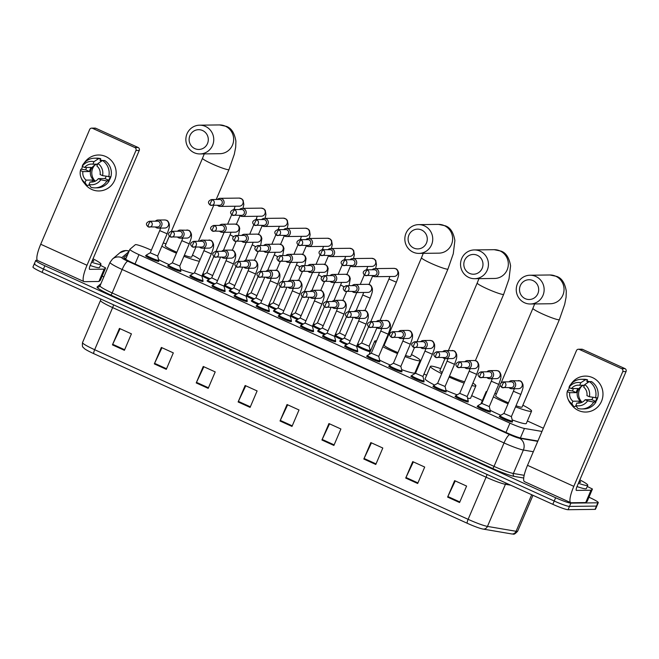 <?xml version="1.0" encoding="UTF-8"?>
<svg xmlns="http://www.w3.org/2000/svg" width="659" height="659" viewBox="0 0 659 659"><rect width="100%" height="100%" fill="white"/><g stroke="black" fill="none" stroke-linecap="round" stroke-linejoin="round"><path stroke-width="0.99" d="M490.082 411.529A7.191 0.725 -156.9 0 1 490.395 411.941A7.191 0.725 -156.9 0 1 490.164 412.023A7.191 0.725 -156.9 0 1 482.759 409.47A7.191 0.725 -156.9 0 1 477.165 406.298A7.191 0.725 -156.9 0 1 477.396 406.224A7.191 0.725 -156.9 0 1 477.684 406.241M467.981 401.496A7.191 0.725 -156.9 0 1 468.294 401.899A7.191 0.725 -156.9 0 1 468.063 401.982A7.191 0.725 -156.9 0 1 460.649 399.428A7.191 0.725 -156.9 0 1 455.064 396.257A7.191 0.725 -156.9 0 1 455.295 396.183A7.191 0.725 -156.9 0 1 455.575 396.199M445.871 391.454A7.191 0.725 -156.9 0 1 446.184 391.866A7.191 0.725 -156.9 0 1 445.954 391.94A7.191 0.725 -156.9 0 1 438.548 389.387A7.191 0.725 -156.9 0 1 432.955 386.223A7.191 0.725 -156.9 0 1 433.185 386.141A7.191 0.725 -156.9 0 1 433.465 386.166M423.77 381.413A7.191 0.725 -156.9 0 1 424.083 381.825A7.191 0.725 -156.9 0 1 423.852 381.899A7.191 0.725 -156.9 0 1 416.439 379.345A7.191 0.725 -156.9 0 1 410.854 376.182A7.191 0.725 -156.9 0 1 411.084 376.1A7.191 0.725 -156.9 0 1 411.364 376.124M401.661 371.371A7.191 0.725 -156.9 0 1 401.974 371.783A7.191 0.725 -156.9 0 1 401.743 371.857A7.191 0.725 -156.9 0 1 394.337 369.312A7.191 0.725 -156.9 0 1 388.744 366.14A7.191 0.725 -156.9 0 1 388.975 366.058A7.191 0.725 -156.9 0 1 389.255 366.083M379.551 361.338A7.191 0.725 -156.9 0 1 379.872 361.742A7.191 0.725 -156.9 0 1 379.642 361.824A7.191 0.725 -156.9 0 1 372.228 359.27A7.191 0.725 -156.9 0 1 366.635 356.099A7.191 0.725 -156.9 0 1 366.865 356.025A7.191 0.725 -156.9 0 1 367.154 356.041M357.45 351.296A7.191 0.725 -156.9 0 1 357.763 351.7A7.191 0.725 -156.9 0 1 357.532 351.782A7.191 0.725 -156.9 0 1 350.118 349.229A7.191 0.725 -156.9 0 1 344.533 346.057A7.191 0.725 -156.9 0 1 344.764 345.983A7.191 0.725 -156.9 0 1 345.044 346.008M335.34 341.255A7.191 0.725 -156.9 0 1 335.653 341.667A7.191 0.725 -156.9 0 1 335.423 341.741A7.191 0.725 -156.9 0 1 328.017 339.187A7.191 0.725 -156.9 0 1 322.424 336.024A7.191 0.725 -156.9 0 1 322.655 335.942A7.191 0.725 -156.9 0 1 322.943 335.966M313.239 331.213A7.191 0.725 -156.9 0 1 313.552 331.625A7.191 0.725 -156.9 0 1 313.322 331.699A7.191 0.725 -156.9 0 1 305.908 329.146A7.191 0.725 -156.9 0 1 300.323 325.983A7.191 0.725 -156.9 0 1 300.553 325.9A7.191 0.725 -156.9 0 1 300.833 325.925M291.13 321.172A7.191 0.725 -156.9 0 1 291.443 321.584A7.191 0.725 -156.9 0 1 291.212 321.666A7.191 0.725 -156.9 0 1 283.807 319.113A7.191 0.725 -156.9 0 1 278.213 315.941A7.191 0.725 -156.9 0 1 278.444 315.867A7.191 0.725 -156.9 0 1 278.724 315.883M269.029 311.139A7.191 0.725 -156.9 0 1 269.342 311.542A7.191 0.725 -156.9 0 1 269.111 311.625A7.191 0.725 -156.9 0 1 261.697 309.071A7.191 0.725 -156.9 0 1 256.112 305.9A7.191 0.725 -156.9 0 1 256.343 305.825A7.191 0.725 -156.9 0 1 256.623 305.842M246.919 301.097A7.191 0.725 -156.9 0 1 247.232 301.509A7.191 0.725 -156.9 0 1 247.001 301.583A7.191 0.725 -156.9 0 1 239.588 299.029A7.191 0.725 -156.9 0 1 234.003 295.858A7.191 0.725 -156.9 0 1 234.233 295.784A7.191 0.725 -156.9 0 1 234.513 295.809M224.81 291.056A7.191 0.725 -156.9 0 1 225.131 291.467A7.191 0.725 -156.9 0 1 224.9 291.542A7.191 0.725 -156.9 0 1 217.486 288.988A7.191 0.725 -156.9 0 1 211.893 285.825A7.191 0.725 -156.9 0 1 212.124 285.742A7.191 0.725 -156.9 0 1 212.412 285.767M202.708 281.014A7.191 0.725 -156.9 0 1 203.021 281.426A7.191 0.725 -156.9 0 1 202.791 281.5A7.191 0.725 -156.9 0 1 195.377 278.955A7.191 0.725 -156.9 0 1 189.792 275.783A7.191 0.725 -156.9 0 1 190.023 275.701A7.191 0.725 -156.9 0 1 190.303 275.726M180.599 270.981A7.191 0.725 -156.9 0 1 180.912 271.384A7.191 0.725 -156.9 0 1 180.681 271.467A7.191 0.725 -156.9 0 1 173.276 268.913A7.191 0.725 -156.9 0 1 167.683 265.742A7.191 0.725 -156.9 0 1 167.913 265.668A7.191 0.725 -156.9 0 1 168.202 265.684M158.498 260.939A7.191 0.725 -156.9 0 1 158.811 261.343A7.191 0.725 -156.9 0 1 158.58 261.425A7.191 0.725 -156.9 0 1 151.166 258.872A7.191 0.725 -156.9 0 1 145.581 255.7A7.191 0.725 -156.9 0 1 145.812 255.626A7.191 0.725 -156.9 0 1 146.092 255.643M512.191 421.571A7.191 0.725 -156.9 0 1 512.504 421.982A7.191 0.725 -156.9 0 1 512.274 422.057A7.191 0.725 -156.9 0 1 504.86 419.511A7.191 0.725 -156.9 0 1 499.275 416.34A7.191 0.725 -156.9 0 1 499.506 416.257A7.191 0.725 -156.9 0 1 499.786 416.282M346.56 344.673A7.191 0.725 -156.9 0 1 339.706 340.967A7.191 0.725 -156.9 0 1 339.937 340.884A7.191 0.725 -156.9 0 1 340.225 340.909M324.45 334.632A7.191 0.725 -156.9 0 1 317.605 330.925A7.191 0.725 -156.9 0 1 317.836 330.843A7.191 0.725 -156.9 0 1 318.116 330.867M302.349 324.59A7.191 0.725 -156.9 0 1 295.496 320.884A7.191 0.725 -156.9 0 1 295.726 320.809A7.191 0.725 -156.9 0 1 296.006 320.826M280.24 314.557A7.191 0.725 -156.9 0 1 273.394 310.842A7.191 0.725 -156.9 0 1 273.625 310.768A7.191 0.725 -156.9 0 1 273.905 310.784M258.139 304.516A7.191 0.725 -156.9 0 1 251.285 300.801A7.191 0.725 -156.9 0 1 251.516 300.726A7.191 0.725 -156.9 0 1 251.796 300.751M236.029 294.474A7.191 0.725 -156.9 0 1 229.175 290.767A7.191 0.725 -156.9 0 1 229.406 290.685A7.191 0.725 -156.9 0 1 229.694 290.71M213.92 284.433A7.191 0.725 -156.9 0 1 207.074 280.726A7.191 0.725 -156.9 0 1 207.305 280.643A7.191 0.725 -156.9 0 1 207.585 280.668M369.905 351.14A7.191 0.725 -156.9 0 1 370.218 351.552A7.191 0.725 -156.9 0 1 369.987 351.626A7.191 0.725 -156.9 0 1 362.582 349.072A7.191 0.725 -156.9 0 1 356.989 345.909A7.191 0.725 -156.9 0 1 357.219 345.827A7.191 0.725 -156.9 0 1 357.507 345.851M341.733 339.574A7.191 0.725 -156.9 0 1 334.887 335.868A7.191 0.725 -156.9 0 1 335.118 335.785A7.191 0.725 -156.9 0 1 335.398 335.81M319.631 329.533A7.191 0.725 -156.9 0 1 312.778 325.826A7.191 0.725 -156.9 0 1 313.009 325.752A7.191 0.725 -156.9 0 1 313.289 325.768M297.522 319.5A7.191 0.725 -156.9 0 1 290.677 315.785A7.191 0.725 -156.9 0 1 290.907 315.71A7.191 0.725 -156.9 0 1 291.187 315.727M275.421 309.458A7.191 0.725 -156.9 0 1 268.567 305.751A7.191 0.725 -156.9 0 1 268.798 305.669A7.191 0.725 -156.9 0 1 269.078 305.694M253.311 299.417A7.191 0.725 -156.9 0 1 246.458 295.71A7.191 0.725 -156.9 0 1 246.688 295.627A7.191 0.725 -156.9 0 1 246.977 295.652M231.202 289.375A7.191 0.725 -156.9 0 1 224.357 285.668A7.191 0.725 -156.9 0 1 224.587 285.586A7.191 0.725 -156.9 0 1 224.867 285.611M209.101 279.334A7.191 0.725 -156.9 0 1 202.247 275.627A7.191 0.725 -156.9 0 1 202.478 275.553A7.191 0.725 -156.9 0 1 202.766 275.569M543.346 428.251A13.485 1.359 23.1 0 0 541.187 427.246L527.381 420.977M151.348 250.198L150.96 250.016A13.485 1.359 23.1 0 0 135.309 244.711L129.922 249.275A13.485 1.359 23.1 0 0 129.881 249.333A13.485 1.359 23.1 0 0 138.991 254.662L509.942 423.136A13.485 1.359 23.1 0 0 524.457 428.457L541.986 431.439M482.347 400.524L471.671 395.672M426.645 375.226L423.992 374.015M416.62 370.671L415.969 370.374M370.943 349.929L369.905 349.451M359.023 344.517L357.672 343.899M336.922 334.475L335.563 333.858M314.813 324.434L313.462 323.816M292.711 314.392L291.352 313.783M270.602 304.359L269.251 303.741M248.501 294.318L247.141 293.7M226.391 284.276L225.032 283.658M204.282 274.235L202.931 273.617M588.957 497.216L589.179 497.314A13.485 1.359 -156.9 0 1 598.29 502.652A13.485 1.359 -156.9 0 1 597.861 502.792L570.883 503.13A13.485 1.359 -156.9 0 1 555.619 497.734L44.87 265.766A13.485 1.359 -156.9 0 1 35.759 260.437A13.485 1.359 -156.9 0 1 36.187 260.289L37.316 260.28M102.145 276.121L103.834 276.887M598.29 502.652L596.889 505.939A13.485 1.359 -156.9 0 1 596.461 506.087L569.475 506.417A13.485 1.359 -156.9 0 1 554.219 501.021L43.469 269.061A13.485 1.359 -156.9 0 1 34.35 263.724A13.485 1.359 -156.9 0 1 34.787 263.584M127.78 254.25L123.834 257.595A13.485 1.359 23.1 0 0 123.793 257.653A13.485 1.359 23.1 0 0 132.904 262.982L507.109 432.93A13.485 1.359 23.1 0 0 521.615 438.251L537.892 441.019M124.897 258.789L126.38 257.537M483.088 529.078A4.498 4.119 99.6 0 0 487.462 526.417L505.428 484.299A17.982 1.82 -156.9 0 1 486.087 477.207L468.121 519.325A17.982 1.82 23.1 0 0 487.462 526.417L516.088 531.286A17.982 1.82 23.1 0 0 517.093 531.385A17.982 1.82 23.1 0 0 517.669 531.187C515.363 533.716 513.863 534.671 513.163 534.062L511.961 533.979A14.745 1.491 -156.9 0 1 511.714 533.947L483.088 529.078A14.745 1.491 -156.9 0 1 467.223 523.262L93.767 353.652A14.745 1.491 -156.9 0 1 84.451 348.66L83.042 347.227C82.408 347.104 82.227 345.563 82.515 342.606A17.982 1.82 23.1 0 0 94.665 349.715L468.121 519.325A4.498 0.997 114.4 0 0 467.223 523.262M34.35 263.724L32.95 267.019A13.485 1.359 -156.9 0 0 42.061 272.348L552.81 504.316A13.485 1.359 -156.9 0 0 568.074 509.712L595.052 509.374A13.485 1.359 -156.9 0 0 595.489 509.226L596.889 505.939A13.485 1.359 -156.9 0 1 596.461 506.087L569.475 506.417A13.485 1.359 -156.9 0 1 554.219 501.021L43.469 269.061A13.485 1.359 -156.9 0 1 34.35 263.724L35.759 260.437M196.225 382.928L203.244 366.47L215.213 371.907L208.195 388.365L196.225 382.928A3.6 0.799 114.4 0 1 196.481 382.352L208.442 387.789M154.33 363.9L161.348 347.441L173.317 352.878L166.299 369.337L154.33 363.9A3.6 0.799 114.4 0 1 154.585 363.323L166.546 368.76M112.434 344.871L119.452 328.413L131.421 333.849L124.403 350.308L112.434 344.871A3.6 0.799 114.4 0 1 112.689 344.295L124.65 349.731M321.921 440.006L328.94 423.556L340.909 428.993L333.891 445.443L321.921 440.006A3.6 0.799 114.4 0 1 322.177 439.438L334.138 444.866M363.817 459.035L370.836 442.584L382.805 448.021L375.787 464.471L363.817 459.035A3.6 0.799 114.4 0 1 364.073 458.466L376.034 463.895M405.713 478.063L412.732 461.613L424.701 467.05L417.682 483.5L405.713 478.063A3.6 0.799 114.4 0 1 405.969 477.495L417.93 482.923M447.609 497.092L454.628 480.642L466.597 486.078L459.578 502.529L447.609 497.092A3.6 0.799 114.4 0 1 447.865 496.524L459.825 501.952M238.121 401.957L245.14 385.499L257.109 390.935L250.099 407.394L238.121 401.957A3.6 0.799 114.4 0 1 238.385 401.38L250.338 406.817M280.026 420.986L287.036 404.527L299.013 409.964L291.995 426.422L280.026 420.986A3.6 0.799 114.4 0 1 280.281 420.409L292.242 425.846M287.662 404.815L280.281 420.409M245.766 385.787L238.385 401.38M455.254 480.922L447.865 496.524M413.358 461.893L405.969 477.495M371.454 442.864L364.073 458.466M329.558 423.836L322.177 439.438M120.07 328.701L112.689 344.295M161.966 347.73L154.585 363.323M203.87 366.758L196.481 382.352M579.846 479.884A22.472 2.274 -156.9 0 1 587.77 485.279A22.472 2.274 -156.9 0 1 587.045 485.518A22.472 2.274 -156.9 0 1 578.396 483.286M587.77 485.279L586.362 488.566A22.472 2.274 -156.9 0 1 585.645 488.813A22.472 2.274 -156.9 0 1 576.987 486.573M579.385 480.971A14.655 1.483 -156.9 0 1 580.447 482.314A14.655 1.483 -156.9 0 1 580.101 482.363A14.655 1.483 -156.9 0 1 578.857 482.199M592.565 377.623A17.982 17.439 89.3 0 1 601.51 401.323A17.982 17.439 89.3 0 1 578.528 410.524A17.982 17.439 89.3 0 1 571.402 404.577A17.982 17.439 89.3 0 0 578.528 410.524A17.982 17.439 89.3 0 0 585.769 412.048L585.769 412.048A17.982 17.439 89.3 0 0 602.631 397.674A17.982 17.439 89.3 0 0 592.565 377.623A17.982 17.439 89.3 0 0 571.147 383.917A17.982 17.439 89.3 0 1 585.324 376.091A17.982 17.439 89.3 0 1 592.565 377.623M587.26 486.474L592.449 489.027L587.185 501.367L585.719 502.57L571.18 502.751A17.982 3.995 -65.6 0 1 570.76 502.669A17.982 3.995 -65.6 0 1 573.808 486.35L622.763 371.594A2.249 2.183 -90.7 0 0 621.643 368.636L624.93 368.595A2.249 2.183 89.3 0 1 626.05 371.552L577.103 486.317A4.498 0.997 114.4 0 0 576.337 490.395A4.498 0.997 114.4 0 0 576.444 490.411L590.983 490.23L592.441 489.036L587.177 501.375M570.76 502.669L524.473 481.647A17.982 3.995 -65.6 0 1 527.521 465.328L576.477 350.572A2.249 2.183 -90.7 0 1 579.343 349.427L621.643 368.636M568.503 390.26A17.982 17.439 89.3 0 1 569.277 387.607A17.982 17.439 89.3 0 0 568.503 390.26M578.437 349.229L581.732 349.196A2.249 2.183 89.3 0 1 582.638 349.385L624.93 368.595M584.78 384.576L583.701 387.105A8.987 8.715 89.3 0 1 586.914 395.614L589.368 396.726A11.689 11.335 89.3 0 0 584.78 384.576L589.319 381.61L591.51 381.586A14.836 14.383 89.3 0 1 597.688 397.945L589.368 396.726M585.159 399.725L587.614 400.845L593.734 402.089A14.836 14.383 89.3 0 1 581.782 408.951A14.836 14.383 89.3 0 1 577.869 408.448L575.826 405.565L576.905 403.036A8.987 8.715 89.3 0 0 585.159 399.725L591.741 399.651A8.987 8.715 -90.7 0 0 592.968 397.459M576.905 403.036L579.928 402.995M576.254 406.175L573.882 406.636L571.839 403.753L572.918 401.224L579.492 401.142A8.987 8.715 -90.7 0 0 581.699 402.443M572.918 401.224A8.987 8.715 89.3 0 1 569.706 392.706L576.287 392.624A8.987 8.715 -90.7 0 1 578.042 388.513L571.46 388.596L569.005 387.484L569.458 386.158A14.836 14.383 89.3 0 1 581.411 379.287L583.61 379.263A14.836 14.383 89.3 0 1 587.515 379.773L586.807 381.437L587.902 381.421A13.032 12.645 89.3 0 1 589.055 381.775M586.947 381.116A13.032 12.645 89.3 0 1 589.294 381.627M573.429 388.571A13.032 12.645 89.3 0 0 572.613 390.96L567.704 390.268L567.251 391.594L569.706 392.706M593.734 402.089L595.934 402.064L594.311 401.331L595.406 401.315A13.032 12.645 89.3 0 0 596.963 397.962M595.934 402.064A14.836 14.383 89.3 0 1 583.973 408.926L581.782 408.951M573.882 406.636A14.836 14.383 89.3 0 1 568.33 399.84L567.852 398.662A11.689 11.335 89.3 0 1 567.251 391.594M581.411 379.287A14.836 14.383 89.3 0 1 585.324 379.798L580.785 382.764L579.714 385.293L584.5 385.235M587.515 379.773L585.324 379.798M587.614 400.845A11.689 11.335 89.3 0 1 575.826 405.565M571.839 403.753A11.689 11.335 89.3 0 1 567.852 398.662M569.005 387.484A11.689 11.335 89.3 0 1 580.785 382.764M571.46 388.596A8.987 8.715 89.3 0 1 579.714 385.293M598.075 392.344A13.032 12.645 89.3 0 1 598.108 395.491M597.614 397.954A13.032 12.645 89.3 0 1 595.637 401.932M589.319 381.61A14.836 14.383 89.3 0 1 595.489 397.978M582.194 402.212A8.987 8.715 89.3 0 1 584.253 385.235M581.881 402.056A11.236 10.898 89.3 0 1 581.683 386.182M587.902 381.421L587.251 382.961M591.741 399.651L595.406 401.315M579.492 401.142L578.701 403.011M572.613 390.96L576.287 392.624M532.958 280.577A9.885 9.588 -90.7 0 0 520.322 285.644A9.885 9.588 -90.7 0 0 525.239 298.675A9.885 9.588 -90.7 0 0 537.876 293.617A9.885 9.588 -90.7 0 0 532.958 280.577M524.58 302.778A14.383 13.946 89.3 0 1 516.524 286.739A14.383 13.946 89.3 0 1 530.017 275.231A14.383 13.946 89.3 0 1 535.808 276.451A14.383 13.946 89.3 0 1 543.864 292.497A14.383 13.946 89.3 0 1 530.371 303.997A14.383 13.946 89.3 0 1 524.58 302.778M516.005 405.755A14.383 1.45 23.1 0 0 521.615 407.213A14.383 1.45 23.1 0 0 522.076 407.056L559.376 319.607L564.689 304.351L566.081 297.267L566.287 291.13C564.854 282.9 561.641 277.991 556.666 276.401L549.911 274.984L530.017 275.231M486.902 391.446A24.721 2.496 -156.9 0 1 486.927 391.446A24.721 2.496 -156.9 0 0 486.103 391.718L480.889 403.942M494.893 393.39A24.721 2.496 -156.9 0 1 496.408 393.901M522.875 405.186A24.721 2.496 -156.9 0 1 531.582 411.109A24.721 2.496 -156.9 0 1 530.792 411.381A24.721 2.496 -156.9 0 1 515.544 406.834M531.582 411.109L526.319 423.449A24.721 2.496 -156.9 0 1 525.528 423.721A24.721 2.496 -156.9 0 1 512.183 419.89M500.197 385.029L495.617 395.771A14.383 1.45 23.1 0 0 508.46 402.83M508.048 403.786A24.721 2.496 -156.9 0 1 493.393 396.899M486.482 392.492A24.721 2.496 -156.9 0 1 486.103 391.718M500.766 415.261A24.721 2.496 -156.9 0 1 490.197 410.302M477.256 255.28A9.885 9.588 -90.7 0 0 464.62 260.346A9.885 9.588 -90.7 0 0 469.537 273.378A9.885 9.588 -90.7 0 0 482.174 268.32A9.885 9.588 -90.7 0 0 477.256 255.28M468.879 277.48A14.383 13.946 89.3 0 1 460.822 261.434A14.383 13.946 89.3 0 1 474.315 249.934A14.383 13.946 89.3 0 1 480.106 251.153A14.383 13.946 89.3 0 1 488.162 267.192A14.383 13.946 89.3 0 1 474.669 278.699A14.383 13.946 89.3 0 1 468.879 277.48M441.736 373.653A24.721 2.496 -156.9 0 1 430.401 366.412A24.721 2.496 -156.9 0 1 431.192 366.149A24.721 2.496 -156.9 0 1 440.706 368.603M472.898 383.093A24.721 2.496 -156.9 0 1 475.88 385.812A24.721 2.496 -156.9 0 1 475.09 386.083A24.721 2.496 -156.9 0 1 471.852 385.54M475.88 385.812L470.617 398.151A24.721 2.496 -156.9 0 1 469.826 398.423A24.721 2.496 -156.9 0 1 467.552 398.11M444.973 358.611L439.915 370.473A14.383 1.45 23.1 0 0 442.263 372.426M449.496 376.091A14.383 1.45 23.1 0 0 464.669 381.75M464.093 383.11A24.721 2.496 -156.9 0 1 449.076 377.072M457.148 394.84A24.721 2.496 -156.9 0 1 446.019 390.375M434.586 385.054A24.721 2.496 -156.9 0 1 425.137 378.752L430.401 366.412M421.554 229.983A9.885 9.588 -90.7 0 0 408.909 235.041A9.885 9.588 -90.7 0 0 413.836 248.081A9.885 9.588 -90.7 0 0 426.472 243.014A9.885 9.588 -90.7 0 0 421.554 229.983M413.177 252.183A14.383 13.946 89.3 0 1 405.12 236.136A14.383 13.946 89.3 0 1 418.613 224.637A14.383 13.946 89.3 0 1 424.404 225.856A14.383 13.946 89.3 0 1 432.461 241.894A14.383 13.946 89.3 0 1 418.967 253.402A14.383 13.946 89.3 0 1 413.177 252.183M405.516 355.473A14.383 1.45 23.1 0 0 410.203 356.618A14.383 1.45 23.1 0 0 410.664 356.461L414.453 347.581M375.836 342.565A24.721 2.496 -156.9 0 1 374.699 341.115A24.721 2.496 -156.9 0 1 375.49 340.851A24.721 2.496 -156.9 0 1 376.528 340.934M384.403 343.1A24.721 2.496 -156.9 0 1 385.004 343.306M411.463 354.591A24.721 2.496 -156.9 0 1 420.178 360.514A24.721 2.496 -156.9 0 1 419.388 360.786A24.721 2.496 -156.9 0 1 405.038 356.577M420.178 360.514L414.915 372.854A24.721 2.496 -156.9 0 1 414.124 373.126A24.721 2.496 -156.9 0 1 401.636 369.608M416.958 341.716L447.963 269.012A14.383 1.45 23.1 0 1 447.502 269.169A14.383 1.45 23.1 0 1 431.225 263.411A14.383 1.45 23.1 0 1 421.505 257.727L384.205 345.176A14.383 1.45 23.1 0 0 397.937 352.606M397.525 353.57A24.721 2.496 -156.9 0 1 382.846 346.749M390.252 365.053A24.721 2.496 -156.9 0 1 379.675 360.16M369.707 354.122A24.721 2.496 -156.9 0 1 369.435 353.455L374.699 341.115M202.568 130.523A9.885 9.588 -90.7 0 0 189.932 135.589A9.885 9.588 -90.7 0 0 194.85 148.621A9.885 9.588 -90.7 0 0 207.486 143.563A9.885 9.588 -90.7 0 0 202.568 130.523M194.191 152.723A14.383 13.946 89.3 0 1 186.135 136.685A14.383 13.946 89.3 0 1 199.628 125.177A14.383 13.946 89.3 0 1 205.419 126.396A14.383 13.946 89.3 0 1 213.475 142.443A14.383 13.946 89.3 0 1 199.982 153.942A14.383 13.946 89.3 0 1 194.191 152.723M184.372 255.264A14.383 1.45 23.1 0 0 191.225 257.158A14.383 1.45 23.1 0 0 191.687 257.002L195.88 247.166M163.243 242.932A24.721 2.496 -156.9 0 1 166.019 243.846M192.477 255.132A24.721 2.496 -156.9 0 1 200.097 259.638M169.314 236.136L165.22 245.716A14.383 1.45 23.1 0 0 176.859 252.257M199.413 261.252A24.721 2.496 -156.9 0 1 183.927 256.302M176.447 253.221A24.721 2.496 -156.9 0 1 161.842 246.219M193.433 273.469A24.721 2.496 -156.9 0 1 180.624 269.399M169.157 264.671A24.721 2.496 -156.9 0 1 158.58 259.63M368.562 326.798L361.643 343.026L357.796 345.217A6.738 0.684 -156.9 0 0 357.755 345.258A6.738 0.684 -156.9 0 0 362.994 348.232A6.738 0.684 -156.9 0 0 369.946 350.621A6.738 0.684 -156.9 0 0 370.16 350.547A6.738 0.684 -156.9 0 0 370.16 350.497L369.089 346.189L361.659 343.001M372.228 275.602A4.045 3.921 -90.7 0 0 378.497 274.284A4.045 3.921 -90.7 0 0 372.154 269.762M367.335 270.083A2.924 0.651 -65.6 0 0 365.481 272.768A2.924 0.651 114.4 0 0 364.987 275.421L374.279 275.577A2.924 2.834 -90.7 0 0 375.383 269.984A2.924 2.834 -90.7 0 0 374.213 269.737L366.157 269.836C362.697 271.286 362.302 273.147 364.987 275.421A2.924 0.651 114.4 0 0 365.053 275.429A2.924 2.834 -90.7 0 0 368.974 273.345A2.924 2.834 -90.7 0 0 366.157 269.836M350.118 265.569A4.045 3.921 -90.7 0 0 356.387 264.243A4.045 3.921 -90.7 0 0 350.044 259.72M345.234 260.041A2.924 0.651 -65.6 0 0 343.38 262.727A2.924 0.651 114.4 0 0 342.878 265.379L352.178 265.536A2.924 2.834 -90.7 0 0 353.282 259.943A2.924 2.834 -90.7 0 0 352.104 259.695L344.056 259.794C340.588 261.244 340.201 263.106 342.878 265.379A2.924 0.651 114.4 0 0 342.952 265.388A2.924 2.834 -90.7 0 0 346.865 263.303A2.924 2.834 -90.7 0 0 344.056 259.794M345.324 335.818L339.558 332.96L335.686 335.184A6.738 0.684 -156.9 0 0 335.653 335.217L335.2 336.279M342.771 338.981A6.738 0.684 -156.9 0 1 335.653 335.217M328.017 255.527A4.045 3.921 -90.7 0 0 334.286 254.201A4.045 3.921 -90.7 0 0 327.943 249.679M323.124 250.008A2.924 0.651 -65.6 0 0 321.271 252.685A2.924 0.651 114.4 0 0 320.776 255.338L330.068 255.503A2.924 2.834 -90.7 0 0 331.172 249.901A2.924 2.834 -90.7 0 0 329.994 249.654L321.946 249.753C318.478 251.211 318.091 253.072 320.776 255.338A2.924 0.651 114.4 0 0 320.842 255.354A2.924 2.834 -90.7 0 0 324.763 253.262A2.924 2.834 -90.7 0 0 321.946 249.753M323.223 325.777L317.449 322.926M320.661 328.948A6.738 0.684 -156.9 0 1 313.544 325.184A6.738 0.684 -156.9 0 1 313.585 325.142L317.432 322.935L324.352 306.715M305.908 245.486A4.045 3.921 -90.7 0 0 312.177 244.159A4.045 3.921 -90.7 0 0 305.834 239.645M301.015 239.967A2.924 0.651 -65.6 0 0 299.161 242.644A2.924 0.651 114.4 0 0 298.667 245.296L307.967 245.461A2.924 2.834 -90.7 0 0 309.071 239.868A2.924 2.834 -90.7 0 0 307.893 239.621L299.845 239.719C296.377 241.169 295.982 243.031 298.667 245.296A2.924 0.651 114.4 0 0 298.741 245.313A2.924 2.834 -90.7 0 0 302.654 243.22A2.924 2.834 -90.7 0 0 299.845 239.719M301.114 315.735L295.347 312.885M298.56 318.907A6.738 0.684 -156.9 0 1 291.435 315.142A6.738 0.684 -156.9 0 1 291.476 315.101L295.331 312.893L302.242 296.674M283.807 235.444A4.045 3.921 -90.7 0 0 290.067 234.118A4.045 3.921 -90.7 0 0 283.732 229.604M278.914 229.925A2.924 0.651 -65.6 0 0 277.06 232.611A2.924 0.651 114.4 0 0 276.566 235.255L285.858 235.42A2.924 2.834 -90.7 0 0 286.962 229.826A2.924 2.834 -90.7 0 0 285.784 229.579L277.736 229.678C274.268 231.128 273.88 232.989 276.566 235.255A2.924 0.651 114.4 0 0 276.632 235.271A2.924 2.834 -90.7 0 0 280.545 233.187A2.924 2.834 -90.7 0 0 277.736 229.678M279.004 305.694L273.238 302.843L269.374 305.059A6.738 0.684 -156.9 0 0 269.333 305.101L268.88 306.155M276.451 308.865A6.738 0.684 -156.9 0 1 269.333 305.101M261.697 225.403A4.045 3.921 -90.7 0 0 267.966 224.085A4.045 3.921 -90.7 0 0 261.623 219.562M256.804 219.884A2.924 0.651 -65.6 0 0 254.951 222.569A2.924 0.651 114.4 0 0 254.456 225.221L263.748 225.378A2.924 2.834 -90.7 0 0 264.852 219.785A2.924 2.834 -90.7 0 0 263.682 219.538L255.626 219.636C252.166 221.086 251.771 222.948 254.456 225.221A2.924 0.651 114.4 0 0 254.522 225.23A2.924 2.834 -90.7 0 0 258.443 223.146A2.924 2.834 -90.7 0 0 255.626 219.636M256.903 295.66L251.137 292.802L247.265 295.018A6.738 0.684 -156.9 0 0 247.224 295.059L246.779 296.113M254.349 298.824A6.738 0.684 -156.9 0 1 247.224 295.059M239.588 215.369A4.045 3.921 -90.7 0 0 245.856 214.043A4.045 3.921 -90.7 0 0 239.522 209.521M234.703 209.842A2.924 0.651 -65.6 0 0 232.849 212.528A2.924 0.651 114.4 0 0 232.355 215.18L241.647 215.345A2.924 2.834 -90.7 0 0 242.751 209.743A2.924 2.834 -90.7 0 0 241.573 209.496L233.525 209.595C230.057 211.053 229.67 212.906 232.355 215.18A2.924 0.651 114.4 0 0 232.421 215.196A2.924 2.834 -90.7 0 0 236.334 213.104A2.924 2.834 -90.7 0 0 233.525 209.595M234.793 285.619L229.027 282.769M232.24 288.782A6.738 0.684 -156.9 0 1 225.123 285.026A6.738 0.684 -156.9 0 1 225.156 284.985L229.011 282.777L235.93 266.557M217.486 205.328A4.045 3.921 -90.7 0 0 223.755 204.002A4.045 3.921 -90.7 0 0 217.412 199.488M212.593 199.809A2.924 0.651 -65.6 0 0 210.74 202.486A2.924 0.651 114.4 0 0 210.246 205.138L219.538 205.303A2.924 2.834 -90.7 0 0 220.641 199.71A2.924 2.834 -90.7 0 0 219.472 199.455L211.415 199.562C207.956 201.011 207.56 202.873 210.246 205.138A2.924 0.651 114.4 0 0 210.312 205.155A2.924 2.834 -90.7 0 0 214.233 203.063A2.924 2.834 -90.7 0 0 211.415 199.562M212.692 275.577L206.918 272.727M210.13 278.749A6.738 0.684 -156.9 0 1 203.013 274.984A6.738 0.684 -156.9 0 1 203.054 274.943L206.901 272.735L213.821 256.516M352.26 291.484A4.045 3.921 -90.7 0 0 358.529 290.158A4.045 3.921 -90.7 0 0 352.186 285.635M347.367 285.957A2.924 0.651 -65.6 0 0 345.514 288.642A2.924 0.651 114.4 0 0 345.019 291.294L354.32 291.451A2.924 2.834 -90.7 0 0 355.423 285.858A2.924 2.834 -90.7 0 0 354.245 285.611L346.197 285.709C342.729 287.159 342.334 289.021 345.019 291.294A2.924 0.651 114.4 0 0 345.094 291.303A2.924 2.834 -90.7 0 0 349.006 289.219A2.924 2.834 -90.7 0 0 346.197 285.709M350.151 340.917L344.36 338.083L353.175 317.407M347.59 344.08A6.738 0.684 -156.9 0 1 340.472 340.316A6.738 0.684 -156.9 0 1 340.514 340.275L344.36 338.067M330.159 281.442A4.045 3.921 -90.7 0 0 336.419 280.116A4.045 3.921 -90.7 0 0 330.085 275.594M325.266 275.923A2.924 0.651 -65.6 0 0 323.412 278.6A2.924 0.651 114.4 0 0 322.918 281.253L332.21 281.418A2.924 2.834 -90.7 0 0 333.314 275.816A2.924 2.834 -90.7 0 0 332.136 275.569L324.088 275.668C320.62 277.126 320.233 278.988 322.918 281.253A2.924 0.651 114.4 0 0 322.984 281.269A2.924 2.834 -90.7 0 0 326.897 279.177A2.924 2.834 -90.7 0 0 324.088 275.668M328.042 330.876L322.276 328.017M325.488 334.039A6.738 0.684 -156.9 0 1 318.371 330.274A6.738 0.684 -156.9 0 1 318.404 330.241L322.259 328.034M308.05 271.401A4.045 3.921 -90.7 0 0 314.318 270.075A4.045 3.921 -90.7 0 0 307.975 265.561M303.156 265.882A2.924 0.651 -65.6 0 0 301.303 268.559A2.924 0.651 114.4 0 0 300.809 271.211L310.101 271.376A2.924 2.834 -90.7 0 0 311.205 265.783A2.924 2.834 -90.7 0 0 310.035 265.536L301.979 265.635C298.519 267.084 298.123 268.946 300.809 271.211A2.924 0.651 114.4 0 0 300.875 271.228A2.924 2.834 -90.7 0 0 304.796 269.136A2.924 2.834 -90.7 0 0 301.979 265.635M305.941 320.834L300.166 317.984M303.379 324.006A6.738 0.684 -156.9 0 1 296.262 320.241A6.738 0.684 -156.9 0 1 296.303 320.2L300.15 317.992L308.964 297.333M285.94 261.359A4.045 3.921 -90.7 0 0 292.209 260.033A4.045 3.921 -90.7 0 0 285.874 255.519M281.055 255.84A2.924 0.651 -65.6 0 0 279.202 258.526A2.924 0.651 114.4 0 0 278.708 261.17L287.999 261.335A2.924 2.834 -90.7 0 0 289.103 255.741A2.924 2.834 -90.7 0 0 287.925 255.494L279.877 255.593C276.409 257.043 276.022 258.905 278.708 261.17A2.924 0.651 114.4 0 0 278.773 261.186A2.924 2.834 -90.7 0 0 282.686 259.102A2.924 2.834 -90.7 0 0 279.877 255.593M283.831 310.793L278.04 307.967L286.854 287.291M281.278 313.964A6.738 0.684 -156.9 0 1 274.152 310.2A6.738 0.684 -156.9 0 1 274.193 310.158L278.049 307.951M263.839 251.318A4.045 3.921 -90.7 0 0 270.108 250A4.045 3.921 -90.7 0 0 263.765 245.477M258.946 245.799A2.924 0.651 -65.6 0 0 257.092 248.484A2.924 0.651 114.4 0 0 256.598 251.137L265.89 251.293A2.924 2.834 -90.7 0 0 266.994 245.7A2.924 2.834 -90.7 0 0 265.824 245.453L257.768 245.552C254.308 247.001 253.913 248.863 256.598 251.137A2.924 0.651 114.4 0 0 256.664 251.145A2.924 2.834 -90.7 0 0 260.585 249.061A2.924 2.834 -90.7 0 0 257.768 245.552M261.722 300.751L255.931 297.926L264.753 277.25M259.168 303.923A6.738 0.684 -156.9 0 1 252.051 300.158A6.738 0.684 -156.9 0 1 252.092 300.117L255.939 297.909M241.729 241.285A4.045 3.921 -90.7 0 0 247.998 239.958A4.045 3.921 -90.7 0 0 241.655 235.436M236.845 235.757A2.924 0.651 -65.6 0 0 234.991 238.443A2.924 0.651 114.4 0 0 234.489 241.095L243.789 241.26A2.924 2.834 -90.7 0 0 244.893 235.658A2.924 2.834 -90.7 0 0 243.715 235.411L235.667 235.51C232.199 236.968 231.811 238.822 234.489 241.095A2.924 0.651 114.4 0 0 234.563 241.112A2.924 2.834 -90.7 0 0 238.476 239.019A2.924 2.834 -90.7 0 0 235.667 235.51M239.621 290.718L233.854 287.859M237.067 293.881A6.738 0.684 -156.9 0 1 229.942 290.117A6.738 0.684 -156.9 0 1 229.983 290.075L233.838 287.868M219.628 231.243A4.045 3.921 -90.7 0 0 225.897 229.917A4.045 3.921 -90.7 0 0 219.554 225.403M214.735 225.724A2.924 0.651 -65.6 0 0 212.882 228.401A2.924 0.651 114.4 0 0 212.387 231.054L221.679 231.218A2.924 2.834 -90.7 0 0 222.783 225.625A2.924 2.834 -90.7 0 0 221.605 225.37L213.557 225.477C210.089 226.927 209.702 228.788 212.387 231.054A2.924 0.651 114.4 0 0 212.453 231.07A2.924 2.834 -90.7 0 0 216.374 228.978A2.924 2.834 -90.7 0 0 213.557 225.477M217.511 280.676L211.745 277.826M214.958 283.84A6.738 0.684 -156.9 0 1 207.84 280.075A6.738 0.684 -156.9 0 1 207.873 280.042L211.728 277.834M503.929 413.448L500.074 415.656A6.738 0.684 -156.9 0 0 500.041 415.689A6.738 0.684 -156.9 0 0 505.28 418.663A6.738 0.684 -156.9 0 0 512.224 421.06A6.738 0.684 -156.9 0 0 512.438 420.986A6.738 0.684 -156.9 0 0 512.447 420.928L511.368 416.62L503.921 413.457L513.394 391.248L520.841 394.42C523.576 387.088 523.007 387.533 523.048 384.947C522.249 382.385 521.244 381.034 520.05 380.886L511.738 380.671A4.045 3.921 -90.7 0 0 509.036 381.833M509.11 387.673A4.045 3.921 -90.7 0 0 515.379 386.347A4.045 3.921 -90.7 0 0 511.738 380.671M504.25 382.154A2.924 0.651 -65.6 0 0 502.397 384.831A2.924 0.651 114.4 0 0 501.903 387.484L511.162 387.649A2.924 2.834 -90.7 0 0 512.265 382.055A2.924 2.834 -90.7 0 0 511.096 381.808L503.072 381.907C499.613 383.357 499.217 385.218 501.903 387.484A2.924 0.651 114.4 0 0 501.969 387.5A2.924 2.834 -90.7 0 0 505.89 385.408A2.924 2.834 -90.7 0 0 503.072 381.907M481.82 403.407L477.973 405.614A6.738 0.684 -156.9 0 0 477.932 405.656A6.738 0.684 -156.9 0 0 483.171 408.621A6.738 0.684 -156.9 0 0 490.123 411.018A6.738 0.684 -156.9 0 0 490.337 410.944A6.738 0.684 -156.9 0 0 490.337 410.887L489.266 406.578L481.836 403.399M487.001 377.632A4.045 3.921 -90.7 0 0 493.27 376.314A4.045 3.921 -90.7 0 0 486.935 371.791M482.149 372.113A2.924 0.651 -65.6 0 0 480.296 374.798A2.924 0.651 114.4 0 0 479.801 377.442L489.06 377.607A2.924 2.834 -90.7 0 0 490.164 372.014A2.924 2.834 -90.7 0 0 488.986 371.767L480.971 371.865C477.503 373.315 477.116 375.177 479.801 377.442A2.924 0.651 114.4 0 0 479.867 377.459A2.924 2.834 -90.7 0 0 483.78 375.375A2.924 2.834 -90.7 0 0 480.971 371.865M467.157 396.52L459.735 393.357M464.9 367.59A4.045 3.921 -90.7 0 0 471.169 366.272A4.045 3.921 -90.7 0 0 464.826 361.75M467.626 368.686L474.274 368.603A4.045 3.921 -90.7 0 0 475.576 360.761A4.045 3.921 -90.7 0 0 474.175 360.514L475.839 360.803C477.034 360.951 478.039 362.302 478.838 364.864C478.788 367.45 479.357 367.005 476.63 374.345L467.157 396.553L468.236 400.845A6.738 0.684 -156.9 0 1 468.228 400.903A6.738 0.684 -156.9 0 1 468.014 400.977A6.738 0.684 -156.9 0 1 461.069 398.58A6.738 0.684 -156.9 0 1 455.83 395.614A6.738 0.684 -156.9 0 1 455.863 395.573L459.718 393.365M460.04 362.071A2.924 0.651 -65.6 0 0 458.186 364.757A2.924 0.651 114.4 0 0 457.692 367.409L466.951 367.565A2.924 2.834 -90.7 0 0 468.055 361.972A2.924 2.834 -90.7 0 0 466.885 361.725L458.862 361.824C455.402 363.274 455.007 365.135 457.692 367.409A2.924 0.651 114.4 0 0 457.758 367.417A2.924 2.834 -90.7 0 0 461.679 365.333A2.924 2.834 -90.7 0 0 458.862 361.824M445.047 386.479L437.609 383.34L447.082 361.132L454.521 364.303C457.255 356.964 456.687 357.409 456.736 354.822C455.929 352.268 454.932 350.909 453.73 350.761L445.418 350.555A4.045 3.921 -90.7 0 0 442.716 351.708M442.79 357.557A4.045 3.921 -90.7 0 0 449.059 356.231A4.045 3.921 -90.7 0 0 445.418 350.555M445.056 386.503L446.127 390.812A6.738 0.684 -156.9 0 1 446.127 390.861A6.738 0.684 -156.9 0 1 445.904 390.935A6.738 0.684 -156.9 0 1 438.96 388.546A6.738 0.684 -156.9 0 1 433.721 385.573A6.738 0.684 -156.9 0 1 433.762 385.531L437.609 383.324M437.938 352.03A2.924 0.651 -65.6 0 0 436.085 354.715A2.924 0.651 114.4 0 0 435.583 357.367L444.85 357.532A2.924 2.834 -90.7 0 0 445.954 351.931A2.924 2.834 -90.7 0 0 444.776 351.684L436.76 351.782C433.293 353.24 432.905 355.094 435.583 357.367A2.924 0.651 114.4 0 0 435.657 357.384A2.924 2.834 -90.7 0 0 439.569 355.292A2.924 2.834 -90.7 0 0 436.76 351.782M420.689 347.515A4.045 3.921 -90.7 0 0 423.416 348.603L430.063 348.52A4.045 3.921 -90.7 0 0 431.357 340.678A4.045 3.921 -90.7 0 0 429.956 340.431L431.62 340.728C432.823 340.876 433.828 342.227 434.627 344.789C434.578 347.375 435.146 346.931 432.411 354.262L424.973 351.09L415.499 373.299L411.653 375.49A6.738 0.684 -156.9 0 0 411.611 375.531A6.738 0.684 -156.9 0 0 416.85 378.505A6.738 0.684 -156.9 0 0 423.803 380.894A6.738 0.684 -156.9 0 0 424.017 380.828A6.738 0.684 -156.9 0 0 424.017 380.77L422.946 376.462L415.524 373.274M423.416 348.603A4.045 3.921 -90.7 0 0 426.958 346.189A4.045 3.921 -90.7 0 0 420.615 341.675M415.829 341.996A2.924 0.651 -65.6 0 0 413.976 344.673A2.924 0.651 114.4 0 0 413.481 347.326L422.74 347.491A2.924 2.834 -90.7 0 0 423.844 341.897A2.924 2.834 -90.7 0 0 422.666 341.65L414.651 341.749C411.183 343.199 410.796 345.061 413.481 347.326A2.924 0.651 114.4 0 0 413.547 347.342A2.924 2.834 -90.7 0 0 417.468 345.25A2.924 2.834 -90.7 0 0 414.651 341.749M393.398 363.249L389.551 365.457A6.738 0.684 -156.9 0 0 389.51 365.49A6.738 0.684 -156.9 0 0 394.749 368.463A6.738 0.684 -156.9 0 0 401.693 370.86A6.738 0.684 -156.9 0 0 401.916 370.786A6.738 0.684 -156.9 0 0 401.916 370.729L400.845 366.42L393.415 363.241M398.58 337.474A4.045 3.921 -90.7 0 0 404.848 336.148A4.045 3.921 -90.7 0 0 398.506 331.634M393.72 331.955A2.924 0.651 -65.6 0 0 391.866 334.632A2.924 0.651 114.4 0 0 391.372 337.284L400.639 337.449A2.924 2.834 -90.7 0 0 401.743 331.856A2.924 2.834 -90.7 0 0 400.565 331.609L392.55 331.708C389.082 333.157 388.686 335.019 391.372 337.284A2.924 0.651 114.4 0 0 391.446 337.301A2.924 2.834 -90.7 0 0 395.359 335.209A2.924 2.834 -90.7 0 0 392.55 331.708M378.727 356.362L371.314 353.199M376.478 327.432A4.045 3.921 -90.7 0 0 382.739 326.114A4.045 3.921 -90.7 0 0 376.404 321.592M388.2 334.187L378.727 356.395L379.806 360.687A6.738 0.684 -156.9 0 1 379.806 360.745A6.738 0.684 -156.9 0 1 379.592 360.819A6.738 0.684 -156.9 0 1 372.64 358.422A6.738 0.684 -156.9 0 1 367.401 355.456A6.738 0.684 -156.9 0 1 367.442 355.415L371.297 353.208L380.762 331.007L388.2 334.187C390.935 326.848 390.367 327.292 390.416 324.706C389.609 322.144 388.612 320.793 387.41 320.645L379.098 320.439M371.618 321.913A2.924 0.651 -65.6 0 0 369.765 324.599A2.924 0.651 114.4 0 0 369.271 327.251L378.53 327.408A2.924 2.834 -90.7 0 0 379.633 321.814A2.924 2.834 -90.7 0 0 378.455 321.567L370.44 321.666C366.972 323.116 366.585 324.978 369.271 327.251A2.924 0.651 114.4 0 0 369.337 327.259A2.924 2.834 -90.7 0 0 373.249 325.175A2.924 2.834 -90.7 0 0 370.44 321.666M356.626 346.321L349.179 343.182L358.653 320.974L366.099 324.146C368.834 316.806 368.266 317.251 368.307 314.664C367.508 312.111 366.503 310.751 365.308 310.603L356.997 310.397A4.045 3.921 -90.7 0 0 354.295 311.55M354.369 317.399A4.045 3.921 -90.7 0 0 360.638 316.073A4.045 3.921 -90.7 0 0 356.997 310.397M366.099 324.146L356.626 346.354L357.705 350.646A6.738 0.684 -156.9 0 1 357.697 350.703A6.738 0.684 -156.9 0 1 357.483 350.777A6.738 0.684 -156.9 0 1 350.539 348.389A6.738 0.684 -156.9 0 1 345.3 345.415A6.738 0.684 -156.9 0 1 345.332 345.374L349.188 343.166M349.509 311.872A2.924 0.651 -65.6 0 0 347.655 314.557A2.924 0.651 114.4 0 0 347.161 317.21L356.42 317.366A2.924 2.834 -90.7 0 0 357.524 311.773A2.924 2.834 -90.7 0 0 356.354 311.526L348.331 311.625C344.871 313.074 344.476 314.936 347.161 317.21A2.924 0.651 114.4 0 0 347.227 317.218A2.924 2.834 -90.7 0 0 351.148 315.134A2.924 2.834 -90.7 0 0 348.331 311.625M332.26 307.358A4.045 3.921 -90.7 0 0 334.986 308.445L341.634 308.363A4.045 3.921 -90.7 0 0 342.935 300.52A4.045 3.921 -90.7 0 0 341.535 300.273L343.199 300.562C344.402 300.71 345.398 302.069 346.206 304.631C346.156 307.209 346.725 306.764 343.99 314.104L334.517 336.312L327.095 333.116M334.986 308.445A4.045 3.921 -90.7 0 0 338.528 306.031A4.045 3.921 -90.7 0 0 332.194 301.509M334.525 336.304L335.596 340.612A6.738 0.684 -156.9 0 1 335.596 340.662A6.738 0.684 -156.9 0 1 335.382 340.736A6.738 0.684 -156.9 0 1 328.429 338.347A6.738 0.684 -156.9 0 1 323.19 335.373A6.738 0.684 -156.9 0 1 323.231 335.332L327.078 333.124L336.551 310.933L343.99 314.104M327.408 301.838A2.924 0.651 -65.6 0 0 325.554 304.516A2.924 0.651 114.4 0 0 325.06 307.168L334.319 307.333A2.924 2.834 -90.7 0 0 335.423 301.731A2.924 2.834 -90.7 0 0 334.245 301.484L326.23 301.583C322.762 303.041 322.375 304.895 325.06 307.168A2.924 0.651 114.4 0 0 325.126 307.185A2.924 2.834 -90.7 0 0 329.039 305.092A2.924 2.834 -90.7 0 0 326.23 301.583M301.089 325.332A6.738 0.684 -156.9 0 0 306.328 328.306A6.738 0.684 -156.9 0 0 313.272 330.694A6.738 0.684 -156.9 0 0 313.486 330.629A6.738 0.684 -156.9 0 0 313.495 330.571L312.415 326.263L304.993 323.075L301.122 325.291A6.738 0.684 -156.9 0 0 301.089 325.332L300.636 326.386M310.158 297.316A4.045 3.921 -90.7 0 0 316.427 295.99A4.045 3.921 -90.7 0 0 310.084 291.476M305.298 291.797A2.924 0.651 -65.6 0 0 303.445 294.474A2.924 0.651 114.4 0 0 302.951 297.127L312.209 297.291A2.924 2.834 -90.7 0 0 313.313 291.698A2.924 2.834 -90.7 0 0 312.144 291.451L304.12 291.55C300.661 293 300.265 294.861 302.951 297.127A2.924 0.651 114.4 0 0 303.016 297.143A2.924 2.834 -90.7 0 0 306.937 295.051A2.924 2.834 -90.7 0 0 304.12 291.55M290.306 316.205L282.884 313.041M288.049 287.275A4.045 3.921 -90.7 0 0 294.318 285.948A4.045 3.921 -90.7 0 0 287.975 281.434M290.314 316.221L291.385 320.529A6.738 0.684 -156.9 0 1 291.385 320.587A6.738 0.684 -156.9 0 1 291.163 320.661A6.738 0.684 -156.9 0 1 284.218 318.264A6.738 0.684 -156.9 0 1 278.979 315.299A6.738 0.684 -156.9 0 1 279.021 315.257L282.868 313.05L292.341 290.85L299.779 294.029C302.514 286.69 301.946 287.135 301.995 284.548C301.188 281.986 300.191 280.635 298.988 280.487L290.677 280.273M283.197 281.755A2.924 0.651 -65.6 0 0 281.344 284.441A2.924 0.651 114.4 0 0 280.841 287.085L290.108 287.25A2.924 2.834 -90.7 0 0 291.212 281.657A2.924 2.834 -90.7 0 0 290.034 281.409L282.019 281.508C278.551 282.958 278.164 284.82 280.841 287.085A2.924 0.651 114.4 0 0 280.915 287.102A2.924 2.834 -90.7 0 0 284.828 285.009A2.924 2.834 -90.7 0 0 282.019 281.508M268.205 306.163L260.783 303M265.948 277.233A4.045 3.921 -90.7 0 0 272.216 275.915A4.045 3.921 -90.7 0 0 265.874 271.393M277.67 283.988L268.197 306.196L269.276 310.488A6.738 0.684 -156.9 0 1 269.276 310.546A6.738 0.684 -156.9 0 1 269.061 310.62A6.738 0.684 -156.9 0 1 262.109 308.223A6.738 0.684 -156.9 0 1 256.87 305.257A6.738 0.684 -156.9 0 1 256.911 305.216L260.766 303.008L270.231 280.808L277.67 283.988C280.404 276.648 279.836 277.093 279.886 274.506C279.087 271.945 278.082 270.594 276.879 270.445L268.575 270.239M261.088 271.714A2.924 0.651 -65.6 0 0 259.234 274.399A2.924 0.651 114.4 0 0 258.74 277.052L267.999 277.208A2.924 2.834 -90.7 0 0 269.103 271.615A2.924 2.834 -90.7 0 0 267.925 271.368L259.91 271.467C256.442 272.917 256.054 274.778 258.74 277.052A2.924 0.651 114.4 0 0 258.806 277.06A2.924 2.834 -90.7 0 0 262.727 274.976A2.924 2.834 -90.7 0 0 259.91 271.467M243.838 267.2A4.045 3.921 -90.7 0 0 246.565 268.287L253.213 268.205A4.045 3.921 -90.7 0 0 254.514 260.363A4.045 3.921 -90.7 0 0 253.114 260.116L254.778 260.404C255.972 260.552 256.977 261.911 257.784 264.465C257.735 267.052 258.303 266.607 255.568 273.946L246.095 296.155L238.673 292.958M246.565 268.287A4.045 3.921 -90.7 0 0 250.107 265.874A4.045 3.921 -90.7 0 0 243.764 261.351M246.104 296.146L247.174 300.455A6.738 0.684 -156.9 0 1 247.174 300.504A6.738 0.684 -156.9 0 1 246.952 300.578A6.738 0.684 -156.9 0 1 240.008 298.189A6.738 0.684 -156.9 0 1 234.769 295.216A6.738 0.684 -156.9 0 1 234.81 295.174L238.657 292.967L248.122 270.775L255.568 273.946M238.978 261.672A2.924 0.651 -65.6 0 0 237.125 264.358A2.924 0.651 114.4 0 0 236.63 267.01L245.898 267.175A2.924 2.834 -90.7 0 0 247.001 261.574A2.924 2.834 -90.7 0 0 245.823 261.326L237.808 261.425C234.34 262.875 233.945 264.737 236.63 267.01A2.924 0.651 114.4 0 0 236.705 267.019A2.924 2.834 -90.7 0 0 240.617 264.934A2.924 2.834 -90.7 0 0 237.808 261.425M212.659 285.174A6.738 0.684 -156.9 0 0 217.898 288.148A6.738 0.684 -156.9 0 0 224.851 290.537A6.738 0.684 -156.9 0 0 225.065 290.462A6.738 0.684 -156.9 0 0 225.065 290.413L223.994 286.105L216.572 282.917L212.7 285.133A6.738 0.684 -156.9 0 0 212.659 285.174L212.214 286.228M221.737 257.158A4.045 3.921 -90.7 0 0 227.998 255.832A4.045 3.921 -90.7 0 0 221.663 251.318M216.877 251.639A2.924 0.651 -65.6 0 0 215.023 254.316A2.924 0.651 114.4 0 0 214.529 256.969L223.788 257.134A2.924 2.834 -90.7 0 0 224.892 251.54A2.924 2.834 -90.7 0 0 223.714 251.285L215.699 251.392C212.231 252.842 211.844 254.703 214.529 256.969A2.924 0.651 114.4 0 0 214.595 256.985A2.924 2.834 -90.7 0 0 218.508 254.893A2.924 2.834 -90.7 0 0 215.699 251.392M201.885 276.047L194.463 272.875M199.628 247.117A4.045 3.921 -90.7 0 0 205.896 245.791A4.045 3.921 -90.7 0 0 199.553 241.276M211.358 253.863L201.885 276.08L202.964 280.372A6.738 0.684 -156.9 0 1 202.956 280.429A6.738 0.684 -156.9 0 1 202.741 280.503A6.738 0.684 -156.9 0 1 195.797 278.106A6.738 0.684 -156.9 0 1 190.558 275.132A6.738 0.684 -156.9 0 1 190.591 275.1L194.446 272.892L203.911 250.692L211.358 253.863C214.093 246.532 213.524 246.977 213.565 244.39C212.766 241.828 211.761 240.477 210.567 240.329L202.255 240.115M194.767 241.598A2.924 0.651 -65.6 0 0 192.914 244.275A2.924 0.651 114.4 0 0 192.42 246.927L201.679 247.092A2.924 2.834 -90.7 0 0 202.783 241.499A2.924 2.834 -90.7 0 0 201.613 241.252L193.589 241.351C190.13 242.8 189.734 244.662 192.42 246.927A2.924 0.651 114.4 0 0 192.486 246.944A2.924 2.834 -90.7 0 0 196.407 244.851A2.924 2.834 -90.7 0 0 193.589 241.351M179.775 266.005L172.353 262.842M177.518 237.075A4.045 3.921 -90.7 0 0 183.787 235.757A4.045 3.921 -90.7 0 0 177.452 231.235M189.248 243.83L179.775 266.038L180.854 270.33A6.738 0.684 -156.9 0 1 180.854 270.388A6.738 0.684 -156.9 0 1 180.64 270.462A6.738 0.684 -156.9 0 1 173.688 268.065A6.738 0.684 -156.9 0 1 168.449 265.099A6.738 0.684 -156.9 0 1 168.49 265.058L172.337 262.85L181.81 240.65L189.248 243.83C191.983 236.49 191.415 236.935 191.464 234.349C190.657 231.787 189.66 230.436 188.458 230.288L180.146 230.082M172.666 231.556A2.924 0.651 -65.6 0 0 170.813 234.242A2.924 0.651 114.4 0 0 170.319 236.894L179.577 237.051A2.924 2.834 -90.7 0 0 180.681 231.457A2.924 2.834 -90.7 0 0 179.503 231.21L171.488 231.309C168.02 232.759 167.633 234.62 170.319 236.894A2.924 0.651 114.4 0 0 170.384 236.902A2.924 2.834 -90.7 0 0 174.297 234.818A2.924 2.834 -90.7 0 0 171.488 231.309M155.417 227.034A4.045 3.921 -90.7 0 0 158.144 228.129L164.791 228.047A4.045 3.921 -90.7 0 0 166.093 220.205A4.045 3.921 -90.7 0 0 164.684 219.958L166.356 220.246C167.551 220.394 168.556 221.745 169.355 224.307C169.305 226.894 169.874 226.449 167.147 233.788L157.666 255.997L150.252 252.801L146.38 255.017A6.738 0.684 -156.9 0 0 146.347 255.058L145.894 256.112M158.144 228.129A4.045 3.921 -90.7 0 0 161.686 225.716A4.045 3.921 -90.7 0 0 155.343 221.193M157.674 255.98L158.753 260.289A6.738 0.684 -156.9 0 1 158.745 260.346A6.738 0.684 -156.9 0 1 158.531 260.42A6.738 0.684 -156.9 0 1 151.586 258.031A6.738 0.684 -156.9 0 1 146.347 255.058M150.557 221.515A2.924 0.651 -65.6 0 0 148.703 224.2A2.924 0.651 114.4 0 0 148.209 226.853L157.468 227.009A2.924 2.834 -90.7 0 0 158.572 221.416A2.924 2.834 -90.7 0 0 157.394 221.169L149.379 221.267C145.919 222.717 145.524 224.579 148.209 226.853A2.924 0.651 114.4 0 0 148.275 226.861A2.924 2.834 -90.7 0 0 152.196 224.777A2.924 2.834 -90.7 0 0 149.379 221.267M105.753 156.529A17.982 17.439 89.3 0 1 114.699 180.228A17.982 17.439 89.3 0 1 91.716 189.438A17.982 17.439 89.3 0 1 84.599 183.49A17.982 17.439 89.3 0 0 91.716 189.438A17.982 17.439 89.3 0 0 98.957 190.962L98.957 190.962A17.982 17.439 89.3 0 0 115.819 176.579A17.982 17.439 89.3 0 0 105.753 156.529A17.982 17.439 89.3 0 0 84.344 162.822A17.982 17.439 89.3 0 1 98.512 155.005A17.982 17.439 89.3 0 1 105.753 156.529M100.448 265.379L105.638 267.933L100.374 280.273L98.908 281.484L84.368 281.665A17.982 3.995 -65.6 0 1 83.957 281.574A17.982 3.995 -65.6 0 1 87.004 265.264L135.952 150.507A2.249 2.183 -90.7 0 0 134.831 147.542L138.126 147.501A2.249 2.183 89.3 0 1 139.238 150.466L90.291 265.223A4.498 0.997 114.4 0 0 89.533 269.3A4.498 0.997 114.4 0 0 89.632 269.325L104.171 269.144L105.638 267.933M100.374 280.264L105.629 267.949M83.957 281.574L37.67 260.552A17.982 3.995 -65.6 0 1 40.718 244.242L89.665 129.485A2.249 2.183 -90.7 0 1 92.54 128.332L134.831 147.542M81.691 169.165A17.982 17.439 89.3 0 1 82.466 166.513A17.982 17.439 89.3 0 0 81.691 169.165M91.634 128.143L94.921 128.101A2.249 2.183 89.3 0 1 95.827 128.291L138.126 147.501M97.969 163.481L96.889 166.01A8.987 8.715 89.3 0 1 100.102 174.52L102.557 175.64A11.689 11.335 89.3 0 0 97.969 163.481L102.507 160.516L104.699 160.491A14.836 14.383 89.3 0 1 110.877 176.859L102.557 175.64M98.348 178.638L100.802 179.75L106.931 180.994A14.836 14.383 89.3 0 1 94.97 187.864A14.836 14.383 89.3 0 1 91.057 187.354L89.014 184.471L90.094 181.942A8.987 8.715 89.3 0 0 98.348 178.638L104.929 178.556A8.987 8.715 -90.7 0 0 106.157 176.373M90.094 181.942L93.117 181.9M89.451 185.08L87.07 185.541L85.027 182.658L86.107 180.129L92.688 180.047A8.987 8.715 -90.7 0 0 94.888 181.357M86.107 180.129A8.987 8.715 89.3 0 1 82.894 171.62L89.476 171.538A8.987 8.715 -90.7 0 1 91.23 167.427L84.649 167.501L82.194 166.389L82.647 165.063A14.836 14.383 89.3 0 1 94.608 158.201L96.799 158.168A14.836 14.383 89.3 0 1 100.712 158.679L99.995 160.343L101.099 160.335A13.032 12.645 89.3 0 1 102.252 160.689M100.135 160.03A13.032 12.645 89.3 0 1 102.483 160.532M86.617 167.477A13.032 12.645 89.3 0 0 85.802 169.865L80.892 169.174L80.439 170.5L82.894 171.62M106.931 180.994L109.122 180.97L107.499 180.237L108.603 180.22A13.032 12.645 89.3 0 0 110.152 176.867M109.122 180.97A14.836 14.383 89.3 0 1 97.161 187.831L94.97 187.864M87.07 185.541A14.836 14.383 89.3 0 1 81.518 178.746L81.041 177.576A11.689 11.335 89.3 0 1 80.439 170.5M94.608 158.201A14.836 14.383 89.3 0 1 98.512 158.704L93.982 161.669L92.903 164.198L97.689 164.14M100.712 158.679L98.512 158.704M100.802 179.75A11.689 11.335 89.3 0 1 89.014 184.471M85.027 182.658A11.689 11.335 89.3 0 1 81.041 177.576M82.194 166.389A11.689 11.335 89.3 0 1 93.982 161.669M84.649 167.501A8.987 8.715 89.3 0 1 92.903 164.198M111.264 171.249A13.032 12.645 89.3 0 1 111.305 174.404M110.811 176.859A13.032 12.645 89.3 0 1 108.826 180.838M102.507 160.516A14.836 14.383 89.3 0 1 108.677 176.884M95.382 181.118A8.987 8.715 89.3 0 1 97.441 164.14M95.069 180.961A11.236 10.898 89.3 0 1 94.871 165.096M101.099 160.335L100.44 161.867M104.929 178.556L108.603 180.22M92.688 180.047L91.889 181.917M85.802 169.865L89.476 171.538M93.034 258.798A22.472 2.274 -156.9 0 1 100.959 264.185A22.472 2.274 -156.9 0 1 100.242 264.424A22.472 2.274 -156.9 0 1 91.585 262.191M100.959 264.185L99.558 267.472A22.472 2.274 -156.9 0 1 98.834 267.719A22.472 2.274 -156.9 0 1 90.184 265.486M92.573 259.877A14.655 1.483 -156.9 0 1 93.636 261.228A14.655 1.483 -156.9 0 1 93.298 261.277A14.655 1.483 -156.9 0 1 92.046 261.112M125.317 258.435A13.485 13.394 49.7 0 1 126.124 258.139L125.342 258.41M520.388 437.98L524.457 428.457M505.988 432.419L509.942 423.136M135.029 263.946L138.991 254.662M129.197 250.931L125.927 250.511L119.971 252.702A8.987 8.929 49.7 0 1 129.065 251.244M523.707 478.014L514.366 476.424A20.223 2.043 -156.9 0 1 492.602 468.45L110.737 295.018A20.223 2.043 -156.9 0 1 97.137 286.937L100.918 283.732M570.883 503.13L568.074 509.712M555.619 497.734L552.81 504.316M597.861 502.792L595.052 509.374M44.87 265.766L42.061 272.348M533.329 451.728L523.37 450.031L513.369 473.475L524.16 475.312M128.876 251.689L121.824 257.661A8.987 0.906 23.1 0 0 127.871 261.252L509.728 434.685A8.987 0.906 23.1 0 0 519.407 438.235A8.987 8.238 99.6 0 1 523.37 450.031A17.982 1.82 -156.9 0 1 504.028 442.939L494.028 466.383A17.982 1.82 23.1 0 0 513.369 473.475A2.249 2.059 -80.4 0 0 514.366 476.424M509.728 434.685A8.987 1.993 114.4 0 0 504.028 442.939L122.162 269.506L112.162 292.958L494.028 466.383A2.249 0.502 -65.6 0 1 492.602 468.45M127.871 261.252A8.987 1.993 114.4 0 0 122.162 269.506A17.982 1.82 -156.9 0 1 110.012 262.397L100.011 285.849A17.982 1.82 23.1 0 0 112.162 292.958A2.249 0.502 -65.6 0 1 110.737 295.018M519.407 438.235L537.752 441.349M97.137 286.937A2.249 2.232 -130.3 0 0 99.468 286.591L100.011 285.849M119.971 252.702L112.5 259.028A8.987 8.929 49.7 0 1 121.824 257.661M511.714 533.947A4.498 4.119 99.6 0 0 516.088 531.286L531.689 494.72M93.767 353.652A4.498 0.997 -65.6 0 1 94.665 349.715L112.631 307.596A17.982 1.82 -156.9 0 1 100.481 300.488L100.811 299.029M510.725 485.197L505.428 484.299A4.498 4.119 -80.4 0 1 506.153 483.121M486.985 474.414A4.498 0.997 114.4 0 1 486.087 477.207L112.631 307.596A4.498 0.997 114.4 0 0 113.529 304.804M527.521 465.328L573.808 486.35M582.638 349.385L579.343 349.427M585.719 502.57L590.983 490.23M626.05 371.552L622.763 371.594M591.049 490.222L585.785 502.562M501.244 382.582L532.917 308.321A14.383 1.45 23.1 0 0 542.637 314.013A14.383 1.45 23.1 0 0 558.914 319.763A14.383 1.45 23.1 0 0 559.376 319.607M530.371 303.997L550.265 303.75A14.383 13.946 -90.7 0 0 563.758 292.25A14.383 13.946 -90.7 0 0 555.702 276.203A14.383 13.946 -90.7 0 0 549.911 274.984M448.425 350.514L477.207 283.024A14.383 1.45 23.1 0 0 486.935 288.708A14.383 1.45 23.1 0 0 503.212 294.466A14.383 1.45 23.1 0 0 503.674 294.309L508.987 279.054L510.585 265.832C509.143 257.603 505.939 252.694 500.964 251.095L494.209 249.687L474.315 249.934M474.669 278.699L494.563 278.452A14.383 13.946 -90.7 0 0 508.056 266.953A14.383 13.946 -90.7 0 0 500 250.906A14.383 13.946 -90.7 0 0 494.209 249.687M418.967 253.402L438.861 253.155A14.383 13.946 -90.7 0 0 452.354 241.647A14.383 13.946 -90.7 0 0 444.298 225.609A14.383 13.946 -90.7 0 0 438.507 224.389L418.613 224.637M171.365 231.309L202.519 158.267A14.383 1.45 23.1 0 0 212.239 163.959A14.383 1.45 23.1 0 0 228.525 169.717A14.383 1.45 23.1 0 0 228.986 169.561L234.299 154.297L235.691 147.221L235.897 141.084C234.456 132.846 231.251 127.937 226.268 126.347L219.521 124.938L199.628 125.177M199.982 153.942L219.875 153.695A14.383 13.946 -90.7 0 0 233.368 142.196A14.383 13.946 -90.7 0 0 225.312 126.157A14.383 13.946 -90.7 0 0 219.521 124.938M374.955 276.698L394.024 276.459A4.045 3.921 -90.7 0 0 395.326 268.617A4.045 3.921 -90.7 0 0 393.925 268.37L395.589 268.658C396.792 268.806 397.789 270.165 398.596 272.719C398.547 275.305 399.115 274.861 396.38 282.2L388.942 279.029L389.897 276.508M352.845 266.656L371.923 266.417A4.045 3.921 -90.7 0 0 373.216 258.575A4.045 3.921 -90.7 0 0 371.816 258.328L352.746 258.567M367.986 269.811L366.832 268.987L367.788 266.467M330.744 256.615L349.814 256.376A4.045 3.921 -90.7 0 0 351.115 248.534A4.045 3.921 -90.7 0 0 349.715 248.286L330.645 248.525M345.884 259.778L344.731 258.946L345.678 256.433M308.634 246.573L327.704 246.342A4.045 3.921 -90.7 0 0 329.006 238.5A4.045 3.921 -90.7 0 0 327.605 238.253L308.536 238.484M323.775 249.736L322.622 248.904L323.577 246.392M286.533 236.54L305.603 236.301A4.045 3.921 -90.7 0 0 306.905 228.459A4.045 3.921 -90.7 0 0 305.504 228.212L286.426 228.442M301.665 239.695L300.512 238.871L301.468 236.35M264.424 226.498L283.494 226.259A4.045 3.921 -90.7 0 0 284.795 218.417A4.045 3.921 -90.7 0 0 283.395 218.17L264.325 218.409M279.564 229.653L278.411 228.83L279.367 226.309M242.314 216.457L261.392 216.218A4.045 3.921 -90.7 0 0 262.694 208.376A4.045 3.921 -90.7 0 0 261.293 208.129L242.215 208.368M257.455 219.612L256.302 218.788L257.257 216.276M220.213 206.415L239.283 206.185A4.045 3.921 -90.7 0 0 240.584 198.343A4.045 3.921 -90.7 0 0 239.184 198.087L220.114 198.326M235.354 209.578L234.2 208.746L235.156 206.234M354.987 292.571L367.829 292.415A4.045 3.921 -90.7 0 0 369.131 284.573A4.045 3.921 -90.7 0 0 367.73 284.317L369.394 284.614C370.597 284.762 371.594 286.113 372.401 288.675C372.351 291.262 372.92 290.817 370.185 298.156L362.747 294.977L363.702 292.464M343.957 286.797L340.637 284.935L341.593 282.423M332.886 282.53L345.728 282.373A4.045 3.921 -90.7 0 0 347.021 274.531A4.045 3.921 -90.7 0 0 345.621 274.284L348.191 275.042L349.567 276.475L350.291 278.633L349.031 285.676M321.847 276.755L318.536 274.902L319.483 272.381M310.776 272.488L323.618 272.332A4.045 3.921 -90.7 0 0 324.92 264.49A4.045 3.921 -90.7 0 0 323.52 264.243L326.09 265L327.457 266.434L328.19 268.592L326.922 275.635M299.746 266.722L296.426 264.86L297.382 262.34M288.667 262.447L301.509 262.29A4.045 3.921 -90.7 0 0 302.81 254.448A4.045 3.921 -90.7 0 0 301.41 254.201L303.98 254.959L305.356 256.392L306.081 258.559L304.82 265.593M277.637 256.68L274.317 254.819L275.273 252.306M266.565 252.413L279.408 252.249A4.045 3.921 -90.7 0 0 280.709 244.407A4.045 3.921 -90.7 0 0 279.309 244.159L281.879 244.917L283.246 246.359L283.98 248.517L282.711 255.56M255.535 246.639L252.216 244.777L253.171 242.265M244.456 242.372L257.298 242.215A4.045 3.921 -90.7 0 0 258.6 234.373A4.045 3.921 -90.7 0 0 257.199 234.126L259.77 234.884L261.145 236.317L261.87 238.476L260.61 245.519M233.426 236.597L230.106 234.744L231.062 232.223M222.355 232.33L235.197 232.174A4.045 3.921 -90.7 0 0 236.499 224.332A4.045 3.921 -90.7 0 0 235.098 224.085L237.66 224.843L239.036 226.276L239.761 228.434L238.5 235.477M511.837 388.761L518.485 388.678A4.045 3.921 -90.7 0 0 519.786 380.836A4.045 3.921 -90.7 0 0 518.386 380.589M489.728 378.727L496.375 378.645A4.045 3.921 -90.7 0 0 497.677 370.803A4.045 3.921 -90.7 0 0 496.276 370.556L497.94 370.844C499.143 370.992 500.14 372.343 500.947 374.905C500.898 377.492 501.466 377.047 498.731 384.386L491.293 381.207L492.248 378.694M476.63 374.345L469.183 371.165L470.139 368.653M445.517 358.644L452.165 358.562A4.045 3.921 -90.7 0 0 453.466 350.72A4.045 3.921 -90.7 0 0 452.066 350.473M401.306 338.561L407.954 338.479A4.045 3.921 -90.7 0 0 409.255 330.637A4.045 3.921 -90.7 0 0 407.855 330.39L409.519 330.686C410.714 330.834 411.718 332.185 412.526 334.747C412.476 337.334 413.045 336.889 410.31 344.22L402.863 341.049L403.819 338.537M379.205 328.528L385.844 328.446A4.045 3.921 -90.7 0 0 387.146 320.603A4.045 3.921 -90.7 0 0 385.746 320.356M357.096 318.486L363.743 318.404A4.045 3.921 -90.7 0 0 365.045 310.562A4.045 3.921 -90.7 0 0 363.644 310.315M312.885 298.403L319.533 298.321A4.045 3.921 -90.7 0 0 320.834 290.479A4.045 3.921 -90.7 0 0 319.434 290.232L321.098 290.528C322.292 290.677 323.297 292.028 324.096 294.589C324.047 297.176 324.615 296.731 321.889 304.063L314.442 300.891L315.397 298.379M290.776 288.37L297.423 288.288A4.045 3.921 -90.7 0 0 298.725 280.446A4.045 3.921 -90.7 0 0 297.324 280.19M268.674 278.329L275.322 278.246A4.045 3.921 -90.7 0 0 276.615 270.404A4.045 3.921 -90.7 0 0 275.215 270.157M224.464 258.246L231.103 258.163A4.045 3.921 -90.7 0 0 232.405 250.321A4.045 3.921 -90.7 0 0 231.004 250.074L232.668 250.371C233.871 250.519 234.868 251.87 235.675 254.432C235.625 257.018 236.194 256.565 233.459 263.905L226.021 260.733L226.976 258.213M202.354 248.204L209.002 248.122A4.045 3.921 -90.7 0 0 210.303 240.28A4.045 3.921 -90.7 0 0 208.903 240.033M180.245 238.171L186.892 238.088A4.045 3.921 -90.7 0 0 188.194 230.246A4.045 3.921 -90.7 0 0 186.794 229.999M167.147 233.788L159.7 230.609L160.656 228.096M40.718 244.242L87.004 265.264M95.827 128.291L92.54 128.332M98.908 281.484L104.171 269.144M139.238 150.466L135.952 150.507M104.237 269.127L98.974 281.467M125.638 259.267L129.881 249.333M112.5 259.028L110.012 262.397M82.515 342.606L100.481 300.488M517.669 531.187L532.974 495.304M532.917 308.321L534.663 303.947M475.37 360.654L503.674 294.309M477.207 283.024L478.961 278.642M447.963 269.012L453.277 253.748L454.883 240.535C453.441 232.306 450.237 227.396 445.253 225.798L438.507 224.389M421.505 257.727L423.259 253.344M198.384 241.293L213.705 205.377M216.21 199.496L228.986 169.561M202.519 158.267L204.274 153.893M369.081 346.206L376.923 327.811M380.078 320.422L396.38 282.2M370.16 350.547L369.707 351.609M393.925 268.37L374.856 268.608M370.753 321.666L388.942 279.029M357.755 345.258L357.302 346.313M371.816 258.328L374.386 259.086L375.762 260.519L376.47 264.778L375.605 268.592M369.015 284.49L372.656 275.964M339.533 332.984L346.461 316.757M348.644 311.625L356.783 292.547M360.251 284.416L364.279 274.968M366.47 269.836L366.832 268.987M349.715 248.286L352.285 249.044L353.652 250.486L354.369 254.736L353.496 258.559M346.914 274.449L350.547 265.923M326.543 301.583L334.673 282.505M338.149 274.375L342.178 264.926M344.369 259.794L344.731 258.946M313.544 325.184L313.091 326.238M327.605 238.253L330.175 239.011L331.551 240.444L332.26 244.695L331.395 248.517M324.805 264.407L328.446 255.881M304.433 291.542L312.572 272.472M316.04 264.333L320.068 254.885M322.259 249.753L322.622 248.904M291.435 315.142L290.99 316.196M305.504 228.212L308.066 228.97L309.442 230.403L310.158 234.653L309.285 238.476M302.695 254.366L306.336 245.84M273.213 302.868L280.141 286.64M282.332 281.5L290.462 262.43M293.939 254.292L297.967 244.843M300.158 239.711L300.512 238.871M283.395 218.17L285.965 218.928L287.332 220.361L288.049 224.612L287.176 228.434M280.594 244.332L284.227 235.807M251.112 292.827L258.031 276.599M260.223 271.467L268.361 252.389M271.829 244.258L275.857 234.81M278.049 229.67L278.411 228.83M261.293 208.129L263.855 208.887L265.231 210.32L265.948 214.579L265.075 218.401M258.485 234.291L262.125 225.765M238.121 261.425L246.252 242.347M249.72 234.217L253.756 224.768M255.939 219.636L256.302 218.788M225.123 285.026L224.67 286.08M239.184 198.087L241.754 198.845L243.122 200.287L243.838 204.537L242.965 208.359M236.383 224.249L240.016 215.724M216.012 251.384L224.151 232.306M227.619 224.175L231.647 214.727M233.838 209.595L234.2 208.746M203.013 274.984L202.56 276.039M364.929 310.48L370.185 298.156M356.124 310.513L362.747 294.977M367.73 284.317L354.888 284.482M340.472 340.316L340.019 341.37M342.82 300.438L346.618 291.55M322.251 328.042L331.073 307.374M334.014 300.471L340.637 284.935M345.621 274.284L332.779 274.441M318.371 330.274L317.918 331.329M320.719 290.405L324.508 281.508M311.905 290.43L318.536 274.902M323.52 264.243L310.677 264.399M296.262 320.241L295.809 321.295M298.609 280.363L302.399 271.467M289.803 280.388L296.426 264.86M301.41 254.201L288.568 254.358M274.152 310.2L273.707 311.254M276.5 270.322L280.297 261.434M267.694 270.347L274.317 254.819M279.309 244.159L266.467 244.324M252.051 300.158L251.598 301.212M254.399 260.28L258.188 251.392M233.83 287.884L242.644 267.208M245.593 260.313L252.216 244.777M257.199 234.126L244.357 234.283M229.942 290.117L229.497 291.171M232.289 250.239L236.087 241.351M211.72 277.843L220.543 257.175M223.483 250.272L230.106 234.744M235.098 224.085L222.256 224.241M207.84 280.075L207.387 281.138M511.368 416.636L520.841 394.42M512.438 420.986L511.994 422.04M514.349 388.736L513.394 391.248M500.041 415.689L499.588 416.752M489.258 406.595L498.731 384.386M490.337 410.944L489.884 411.999M481.82 403.423L491.293 381.207M496.276 370.556L489.629 370.63M477.932 405.656L477.487 406.71M468.228 400.903L467.783 401.957M459.71 393.382L469.183 371.165M474.175 360.514L467.528 360.597M455.83 395.614L455.377 396.669M445.047 386.512L454.521 364.303M446.127 390.861L445.673 391.916M448.038 358.611L447.082 361.132M433.721 385.573L433.268 386.627M422.938 376.478L432.411 354.262M424.017 380.828L423.564 381.882M425.928 348.57L424.973 351.09M429.956 340.431L423.317 340.514M411.611 375.531L411.167 376.586M400.837 366.437L410.31 344.22M401.916 370.786L401.463 371.841M393.39 363.257L402.863 341.049M407.855 330.39L401.207 330.472M389.51 365.49L389.057 366.552M379.806 360.745L379.353 361.799M381.718 328.495L380.762 331.007M367.401 355.456L366.956 356.511M357.697 350.703L357.252 351.758M359.608 318.454L358.653 320.974M345.3 345.415L344.846 346.469M335.596 340.662L335.143 341.716M337.507 308.412L336.551 310.933M341.535 300.273L334.887 300.356M323.19 335.373L322.737 336.428M312.415 326.279L321.889 304.063M313.486 330.629L313.041 331.683M304.969 323.099L314.442 300.891M319.434 290.232L312.786 290.314M290.306 316.238L299.779 294.029M291.385 320.587L290.932 321.641M293.296 288.337L292.341 290.85M278.979 315.299L278.526 316.353M269.276 310.546L268.823 311.6M271.187 278.296L270.231 280.808M256.87 305.257L256.425 306.311M247.174 300.504L246.721 301.558M249.077 268.254L248.122 270.775M253.114 260.116L246.466 260.198M234.769 295.216L234.316 296.27M223.986 286.121L233.459 263.905M225.065 290.462L224.612 291.525M216.547 282.942L226.021 260.733M231.004 250.074L224.357 250.156M202.956 280.429L202.511 281.484M204.867 248.179L203.911 250.692M190.558 275.132L190.105 276.195M180.854 270.388L180.401 271.442M182.765 238.138L181.81 240.65M168.449 265.099L167.996 266.154M158.745 260.346L158.3 261.401M150.227 252.825L159.7 230.609M164.684 219.958L158.045 220.04"/></g></svg>
